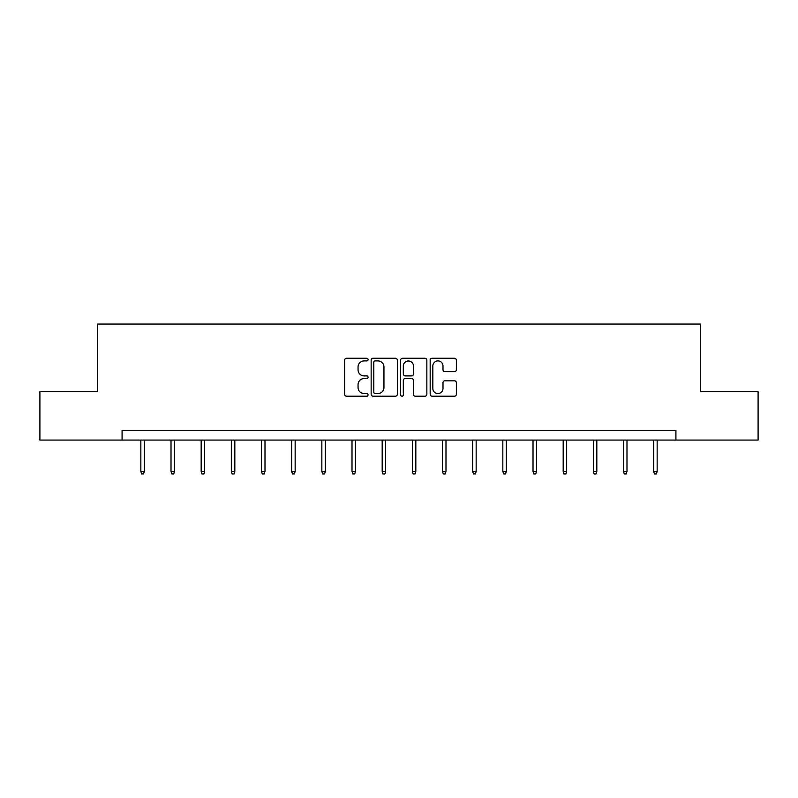 <?xml version="1.0" encoding="UTF-8"?>
<svg xmlns="http://www.w3.org/2000/svg" width="798" height="798" viewBox="0 0 798 798"><rect width="100%" height="100%" fill="white"/><g stroke="black" fill="none" stroke-linecap="round" stroke-linejoin="round"><path stroke-width="1.2" d="M368.058 359.569A1.327 1.327 0 0 0 366.731 358.242L346.561 358.242A1.895 1.895 0 0 0 344.666 360.147L344.666 394.312A1.895 1.895 0 0 0 346.561 396.207L366.731 396.207A1.327 1.327 0 0 0 368.058 394.88A1.327 1.327 0 0 0 366.731 393.554L364.117 393.554A6.075 6.075 0 0 1 358.053 387.479L358.053 384.626A6.075 6.075 0 0 1 364.117 378.551L366.731 378.551A1.327 1.327 0 0 0 368.058 377.225A1.327 1.327 0 0 0 366.731 375.898L364.117 375.898A6.075 6.075 0 0 1 358.053 369.823L358.053 366.98A6.075 6.075 0 0 1 364.117 360.905L366.731 360.905A1.327 1.327 0 0 0 368.058 359.569M454.471 371.629A1.895 1.895 0 0 0 456.366 369.723L456.366 360.147A1.895 1.895 0 0 0 454.471 358.242L432.077 358.242A1.895 1.895 0 0 0 430.172 360.147L430.172 394.312A1.895 1.895 0 0 0 432.077 396.207L454.471 396.207A1.895 1.895 0 0 0 456.366 394.312L456.366 382.731A1.895 1.895 0 0 0 454.471 380.836L444.885 380.836A1.895 1.895 0 0 0 442.99 382.731L442.99 388.476A5.077 5.077 0 0 1 437.912 393.554A5.077 5.077 0 0 1 432.835 388.476L432.835 365.983A5.077 5.077 0 0 1 437.912 360.905A5.077 5.077 0 0 1 442.99 365.983L442.99 369.723A1.895 1.895 0 0 0 444.885 371.629L454.471 371.629M122.084 440.077L39.9 440.077L39.9 391.728L97.526 391.728L97.526 324.048L700.474 324.048L700.474 391.728L758.1 391.728L758.1 440.077L675.916 440.077L675.916 430.401L122.084 430.401L122.084 440.077L675.916 440.077M397.334 360.147A1.895 1.895 0 0 0 395.439 358.242L373.045 358.242A1.895 1.895 0 0 0 371.15 360.147L371.15 394.312A1.895 1.895 0 0 0 373.045 396.207L395.439 396.207A1.895 1.895 0 0 0 397.334 394.312L397.334 360.147M402.561 358.242L424.955 358.242A1.895 1.895 0 0 1 426.85 360.147L426.85 394.312A1.895 1.895 0 0 1 424.955 396.207L415.369 396.207A1.895 1.895 0 0 1 413.474 394.312L413.474 380.456A1.895 1.895 0 0 0 411.578 378.551L405.214 378.551A1.895 1.895 0 0 0 403.319 380.456L403.319 394.88A1.327 1.327 0 0 1 401.993 396.207A1.327 1.327 0 0 1 400.666 394.88L400.666 360.147A1.895 1.895 0 0 1 402.561 358.242M375.13 360.905A1.327 1.327 0 0 0 373.803 362.232L373.803 392.217A1.327 1.327 0 0 0 375.13 393.554L377.883 393.554A6.075 6.075 0 0 0 383.958 387.479L383.958 366.98A6.075 6.075 0 0 0 377.883 360.905L375.13 360.905M413.474 366.073A5.077 5.077 0 0 0 408.396 360.995A5.077 5.077 0 0 0 403.319 366.073L403.319 374.003A1.895 1.895 0 0 0 405.214 375.898L411.578 375.898A1.895 1.895 0 0 0 413.474 374.003L413.474 366.073M144.318 471.438L143.55 473.952L141.615 473.952L140.847 471.438L144.318 471.438L144.318 440.077M140.847 471.438L140.847 440.077M174.493 471.438L173.715 473.952L171.779 473.952L171.011 471.438L174.493 471.438L174.493 440.077M171.011 471.438L171.011 440.077M204.657 471.438L203.879 473.952L201.954 473.952L201.176 471.438L204.657 471.438L204.657 440.077M201.176 471.438L201.176 440.077M234.821 471.438L234.053 473.952L232.118 473.952L231.34 471.438L234.821 471.438L234.821 440.077M231.34 471.438L231.34 440.077M264.986 471.438L264.218 473.952L262.283 473.952L261.505 471.438L264.986 471.438L264.986 440.077M261.505 471.438L261.505 440.077M295.16 471.438L294.382 473.952L292.447 473.952L291.679 471.438L295.16 471.438L295.16 440.077M291.679 471.438L291.679 440.077M325.325 471.438L324.547 473.952L322.611 473.952L321.843 471.438L325.325 471.438L325.325 440.077M321.843 471.438L321.843 440.077M355.489 471.438L354.721 473.952L352.786 473.952L352.008 471.438L355.489 471.438L355.489 440.077M352.008 471.438L352.008 440.077M385.653 471.438L384.885 473.952L382.95 473.952L382.172 471.438L385.653 471.438L385.653 440.077M382.172 471.438L382.172 440.077M415.828 471.438L415.05 473.952L413.115 473.952L412.347 471.438L415.828 471.438L415.828 440.077M412.347 471.438L412.347 440.077M445.992 471.438L445.214 473.952L443.279 473.952L442.511 471.438L445.992 471.438L445.992 440.077M442.511 471.438L442.511 440.077M476.157 471.438L475.389 473.952L473.453 473.952L472.675 471.438L476.157 471.438L476.157 440.077M472.675 471.438L472.675 440.077M506.321 471.438L505.553 473.952L503.618 473.952L502.84 471.438L506.321 471.438L506.321 440.077M502.84 471.438L502.84 440.077M536.495 471.438L535.717 473.952L533.782 473.952L533.014 471.438L536.495 471.438L536.495 440.077M533.014 471.438L533.014 440.077M566.66 471.438L565.882 473.952L563.947 473.952L563.179 471.438L566.66 471.438L566.66 440.077M563.179 471.438L563.179 440.077M596.824 471.438L596.046 473.952L594.121 473.952L593.343 471.438L596.824 471.438L596.824 440.077M593.343 471.438L593.343 440.077M626.989 471.438L626.221 473.952L624.285 473.952L623.507 471.438L626.989 471.438L626.989 440.077M623.507 471.438L623.507 440.077M657.153 471.438L656.385 473.952L654.45 473.952L653.682 471.438L657.153 471.438L657.153 440.077M653.682 471.438L653.682 440.077"/></g></svg>
